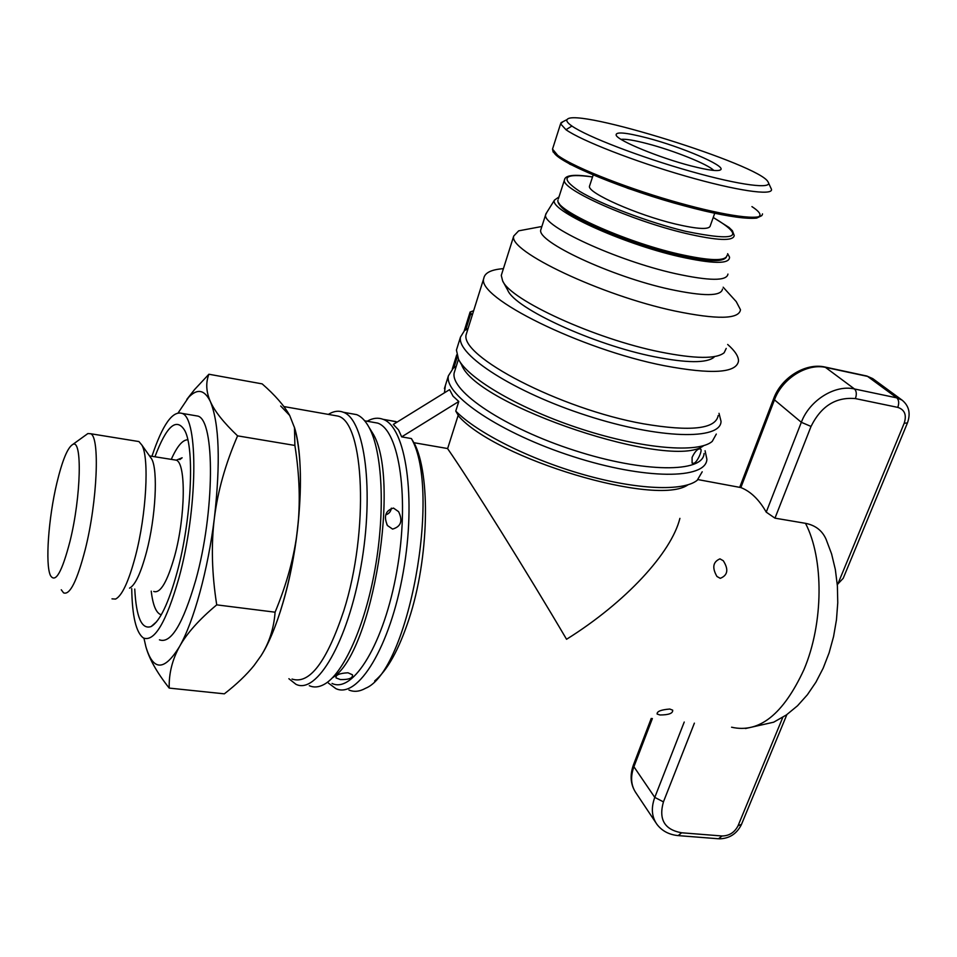 <?xml version="1.0" encoding="UTF-8"?>
<svg xmlns="http://www.w3.org/2000/svg" width="957" height="957" viewBox="0 0 957 957"><rect width="100%" height="100%" fill="white"/><g stroke="black" fill="none" stroke-linecap="round" stroke-linejoin="round"><path stroke-width="1.44" d="M159.436 639.826C170.813 644.097 182.907 624.227 195.73 580.217C214.846 512.198 215.086 420.542 197.955 416.104L194.127 415.446M131.731 588.675C132.198 616.26 136.097 632.697 143.43 637.984C154.412 642.219 166.243 622.229 178.923 578.016C197.848 509.686 198.601 417.731 182.021 413.388C172.511 410.541 162.475 424.848 151.936 456.298M154.938 456.776C166.602 425.769 176.555 417.049 184.821 430.614C194.845 449.084 191.352 520.357 177.069 572.453C168.516 603.377 159.867 621.404 151.134 626.536C141.672 629.814 136.217 617.325 134.758 589.057M129.554 588.136C135.188 585.194 140.846 573.147 146.517 551.998C155.728 517.342 158.168 470.198 151.696 459.001L149.926 456.489M112.005 598.855L115.582 599.07C122.089 595.744 128.716 581.437 135.451 556.137C146.397 514.603 149.436 458.104 141.935 445.161L138.932 441.56L136.432 441.153M61.272 589.775L63.557 592.85C69.837 595.457 77.074 580.959 85.269 549.378C97.435 501.217 100.03 436.835 90.652 433.736L87.865 433.557L85.52 435.256M56.87 482.962C62.337 460.341 67.624 447.517 72.744 444.479C82.41 438.258 81.166 496.516 69.993 541.327C61.966 572.119 55.458 583.531 50.47 575.54C45.087 564.594 48.496 517.857 56.87 482.962M275.09 612.193L216.725 604.86C199.271 619.43 186.89 633.295 179.569 646.477C172.26 659.708 168.815 673.584 169.21 688.095L224.345 693.837C236.618 684.303 246.535 674.841 254.119 665.426L261.01 655.796C269.204 642.901 273.893 628.366 275.09 612.193C286.849 583.89 294.301 556.519 297.448 530.07C291.622 580.743 276.633 631.608 261.01 655.796M260.806 656.119C268.845 643.427 276.226 625.711 282.925 602.97C300.737 543.444 305.606 461.525 294.325 426.978L295.438 431.021C301.335 455.508 302.005 488.525 297.448 530.07C300.498 503.597 299.649 475.39 294.888 445.448L294.493 427.683L289.708 415.505C284.253 405.684 275.066 395.145 262.158 383.877L208.889 374.235C205.611 382.8 206.126 391.939 210.42 401.665C214.727 411.354 223.782 422.755 237.587 435.854C225.505 463.738 217.777 491.097 214.404 517.904C211.066 544.712 211.844 573.698 216.725 604.86M294.888 445.448L237.587 435.854M186.83 399.38L194.486 389.643L208.889 374.235M169.21 688.095C156.972 672.663 149.196 658.871 145.883 646.717C153.168 671.3 164.389 671.216 179.569 646.477C193.769 621.619 208.088 569.559 214.404 517.904C220.612 462.351 219.285 423.604 210.42 401.665C204.583 389.631 197.298 388.207 188.553 397.418L178.229 412.766M143.957 638.259L145.883 646.717M559.175 203.327C560.204 214.045 626.177 243.401 677.101 255.029M558.96 196.963L554.486 200.097C548.505 209.75 621.595 243.473 679.111 256.56C712.881 264.06 729.689 264.264 729.533 257.146L727.643 253.689M546.794 212.43L545.657 214.727C541.602 225.864 616.499 260.543 675.247 273.606C709.269 281.011 726.841 281.167 727.942 274.085M541.291 228.292L540.777 229.883C536.566 241.535 611.068 276.525 669.721 289.265C703.694 296.491 721.291 296.407 722.511 289.026M723.169 287.208L736.232 301.611L740.491 309.745C739.079 319.303 717.236 319.734 674.96 311.025C601.199 295.462 507.844 250.913 513.742 236.02L518.67 230.84L528.3 229.034M726.219 348.42L724.15 352.738C716.374 359.138 695.129 358.899 660.402 352.009C594.991 338.969 510.296 300.031 502.616 280.856L501.277 275.413L501.958 273.259M714.03 357.236C706.577 363.265 686.695 363.11 654.409 356.758C593.675 344.747 515.201 308.549 507.784 290.33L502.616 280.856M727.679 344.472C734.964 350.896 738.565 356.399 738.505 360.992C736.579 373.074 711.829 374.642 664.254 365.694C580.696 349.461 476.108 297.256 483.787 278.355C484.721 272.793 491.264 269.563 503.406 268.654M467.195 331.337L466.346 334.041C457.936 355.454 560.479 409.213 643.499 423.819C690.798 431.81 715.704 429.047 718.193 415.517M703.694 445.627C672.316 471.119 475.964 405.505 461.645 364.832L459.408 360.909M455.113 369.916L454.192 372.823C450.029 391.234 504.973 428.162 574.595 450.484C644.193 473.033 703.371 472.949 704.053 453.51M692.102 457.386C694.411 452.529 696.72 449.706 699.029 448.905L700.512 448.977C703.036 449.886 696.78 463.152 693.705 463.272L692.09 463.116L692.102 457.386M456.25 366.256L453.319 368.122L448.39 375.826C443.988 394.99 500.726 433.389 572.848 456.501C644.946 479.852 706.17 479.553 706.888 459.288L705.082 450.735M468.14 328.323L464.564 330.5L460.484 337.091C456.501 354.927 514.172 392.25 586.928 415.613C659.66 439.215 720.872 440.352 721.04 421.367L719.018 413.316M472.256 315.188L470.102 312.042L473.655 310.714M716.303 434.071L712.247 441.38C698.622 453.391 643.116 449.024 582.215 429.322C521.29 409.728 468.511 379.104 458.547 359.401L456.429 350.071L457.326 347.212M447.529 448.522C469.995 480.725 528.168 573.961 566.556 639.276C625.902 602.216 671.383 552.656 679.901 518.371M745.455 728.54L773.663 722.2L786.415 714.927L797.528 705.764L807.349 694.794L815.926 682.185L823.199 668.13L829.109 652.841L833.559 636.608L836.466 619.801L837.758 602.778L837.387 585.899L835.341 569.523L831.585 553.9L826.07 539.258C822.242 530.573 815.388 525.261 805.495 523.323L774.967 518.156L766.234 512.139C759.116 499.614 750.659 491.431 740.862 487.568L698.024 479.601M720.262 578.327L716.96 576.497C711.924 567.74 712.929 561.867 719.951 558.864L723.277 560.73C728.803 569.451 727.798 575.313 720.262 578.327M414.01 442.72C430.841 473.966 429.083 558.433 408.986 619.107C398.878 649.719 387.441 670.343 374.654 680.977M687.999 484.804C656.897 507.222 495.283 458.965 458.092 415.553M659.923 714.975L657.124 714.042C656.825 711.398 661.048 709.735 669.78 709.041L672.687 710.166C673.01 713.36 668.752 714.963 659.923 714.975M444.431 392.813L445.364 385.539M702.211 471.789L697.21 480.282C683.43 491.539 637.171 489.876 583.411 474.576C529.676 459.324 476.849 432.66 455.759 411.091L458.188 415.242L447.637 448.546L413.879 442.696L411.402 438.569C441.667 491.108 408.172 671.539 365.502 688.31C359.605 691.6 354.09 692.174 348.958 690.021M328.359 683.035L335.823 688.597C357.774 699.34 390.157 647.135 403.22 572.262C416.558 497.496 405.72 426.858 383.075 419.322C378.206 417.455 373.134 417.982 367.823 420.877L367.177 421.247M332.031 683.442C353.133 693.789 384.259 643.224 396.868 570.91C409.74 498.705 399.452 430.399 377.692 423.102L371.711 422.049M369.462 428.03L372.129 432.337C401.45 475.988 372.847 653.595 332.546 677.735M393.483 508.071L398.591 511.66C402.993 520.847 400.995 526.649 392.585 529.089L387.477 525.56C383.482 516.29 385.48 510.452 393.483 508.071M347.965 672.783L352.451 674.781C353.037 678.106 349.03 679.709 340.441 679.59L336.051 677.903C335.428 674.984 339.4 673.273 347.965 672.783M391.353 508.155C390.815 511.588 388.973 513.801 385.838 514.806M280.688 405.995L289.72 415.505M292.041 679.063C309.458 684.734 326.708 661.969 343.79 610.757C369.306 530.896 364.246 422.013 337.965 416.092L332.306 415.099M288.882 678.716L295.904 684.267C316.576 694.961 347.81 642.051 360.98 566.365C374.39 490.774 364.808 419.609 343.419 412.276C339.149 410.565 334.651 410.972 329.95 413.472L328.347 414.393M350.764 413.58L356.722 414.644C361.303 416.486 365.383 420.697 368.995 427.277C382.31 451.297 385.432 510.081 375.156 568.338C364.94 626.632 343.12 674.422 323.909 684.518C318.693 687.317 313.824 687.712 309.302 685.726M389.822 420.518L397.131 422.073M411.402 438.569L401.665 436.87L398.543 429.92L393.315 424.43L449.563 389.643L453.056 396.198L458.786 401.497L455.759 411.091M401.665 436.87L458.786 401.497M837.279 584.583L843.201 578.327L907.332 423.209M589.799 185.311L589.476 186.268C587.431 192.895 636.907 214.894 675.355 224.01C697.94 229.285 709.592 229.836 710.309 225.685L714.723 213.279M762.49 213.89C762.514 221.33 725.562 215.863 679.578 203.051C633.977 190.479 576.042 168.779 557.728 155.381L552.524 149.101L553.134 151.996L569.858 164.209L627.983 188.373L664.577 200.24L704.244 210.911C729.222 216.713 746.699 219.105 756.688 218.1L761.736 215.66M563.063 121.635L560.587 123.812L565.958 129.709C581.258 140.619 634.551 161.422 685.368 176.028C736.256 190.718 772.933 195.994 771.498 189.354L768.555 183.014M571.939 126.049C567.609 123.034 566.018 120.857 567.178 119.505C574.906 106.933 760.528 165.071 768.016 181.89C773.723 189.51 740.742 185.562 690.511 171.327C640.377 157.187 586.761 136.492 571.939 126.049L565.958 129.709M691.026 165.896C708.706 170.406 718.647 171.638 720.836 169.616C725.179 165.513 681.061 146.756 647.135 137.952C625.388 132.341 615.088 131.492 616.224 135.392C618.593 140.978 659.804 157.905 691.026 165.896M621.021 139.351C625.567 138.837 634.371 140.284 647.422 143.706C673.776 150.56 708.336 164.413 713.743 170.43M151.23 591.139C152.905 605.446 156.254 613.329 161.266 614.801M187.799 439.777C182.608 439.765 177.093 446.297 171.279 459.372M153.742 591.462C160.357 593.723 167.331 581.844 174.7 555.838C185.526 516.373 186.089 463.2 176.315 460.173L173.971 459.803M564.917 178.696L564.415 180.107C561.125 189.307 631.13 220.577 685.571 233.364C717.188 240.674 733.409 241.379 734.222 235.506L732.404 230.745L729.031 227.455L713.228 217.466C746.46 237.24 737.201 241.834 685.451 231.283C648.487 222.335 600.757 204.224 579.475 191.244C559.307 177.727 563.661 172.966 592.539 176.949C574.284 174.042 564.905 175.107 564.415 180.107L558.398 198.709M727.093 255.196C726.136 261.44 709.879 261.034 678.322 253.952C624 241.559 554.474 209.894 557.955 200.073C557.381 202.31 559.271 205.324 563.613 209.128C576.174 220.923 633.199 244.944 677.209 255.088M465.796 329.615L470.808 313.585M805.495 523.323C823.965 558.637 823.678 623.27 803.928 669.673C783.281 714.341 759.164 733.529 731.579 727.212M453.869 367.715L457.314 356.698M663.44 801.87L654.779 797.396C650.951 807.852 651.669 816.847 656.957 824.36C662.005 830.963 669.063 834.707 678.154 835.605L681.635 832.781C664.529 829.719 658.464 819.419 663.44 801.87L694.387 723.145M684.231 722.033L654.779 797.396L633.905 766.736L633.558 764.595M655.712 822.506L636.214 793.269C630.986 785.841 630.22 777 633.905 766.736L652.375 718.54M782.826 717.295L738.05 825.771C734.581 832.47 729.258 835.868 722.068 835.987L681.635 832.781M738.05 825.771L741.496 824.372L786.869 714.616M722.068 835.987L718.504 838.775L678.908 835.664M774.967 518.156L811.034 426.439C821.094 406.103 835.892 396.82 855.414 398.591L897.798 407.383C904.7 409.704 906.829 414.991 904.198 423.233L837.71 584.32M773.746 398.447L774.464 399.847C782.192 378.446 807.11 362.882 826.154 367.512L867.58 376.4L896.793 397.861L902.008 400.074C909.018 405.768 910.837 413.388 907.439 422.946L904.198 423.233M855.414 398.591C856.85 394.272 856.539 391.066 854.493 388.973L896.793 397.861C898.91 399.942 899.245 403.124 897.798 407.383M824.994 367.033L854.493 388.973C835.054 384.331 809.407 400.385 801.332 422.3L811.034 426.439M740.862 487.568L774.464 399.847L801.332 422.3L766.234 512.139M866.396 375.922L873.286 379.02M553.625 151.613C555.443 162.14 629.622 191.496 684.064 205.767C739.271 220.864 777.323 223.137 751.927 206.604M197.955 416.104L182.021 413.388M156.577 621.763L151.134 626.536M149.507 455.915L176.315 460.173L182.141 457.781L179.796 459.599M151.696 459.001L141.935 445.161M138.932 441.56L90.652 433.736M72.744 444.479L87.865 433.557M295.438 431.021L294.493 427.683M188.553 397.418L194.486 389.643M554.486 200.097L545.765 214.093M540.777 229.883L545.657 214.727M541.877 226.486L518.67 230.84M501.277 275.413L513.742 236.02M483.787 278.355L466.346 334.041M458.451 359.234L454.192 372.823M456.082 366.806L453.319 368.122M467.973 328.849L464.564 330.5M460.484 337.091L456.429 350.071M470.102 312.042L464.265 330.739M456.728 354.832L452.314 368.947M377.692 423.102L364.689 420.805M337.965 416.092L283.894 406.558M386.867 524.508L387.477 525.56M328.682 414.453L329.95 413.472M356.722 414.644L343.419 412.276M372.129 432.337L368.995 427.277M448.39 375.826L444.407 388.602M396.114 421.63L383.075 419.322M636.214 793.269C630.555 785.075 629.622 775.66 633.402 765.002L651.239 718.42M741.292 824.85C736.603 833.954 729.27 838.607 719.281 838.834M902.008 400.074L872.712 378.589L866.827 376.017L825.413 367.117C805.806 362.332 781.259 377.525 773.651 398.674L739.821 487.041M677.281 255.1C706.29 261.68 722.619 262.409 726.267 257.266M589.476 186.268L593.161 175.059M560.587 123.812L552.524 149.101M561.017 122.699L567.178 119.505M719.269 170.382L720.836 169.616"/></g></svg>
